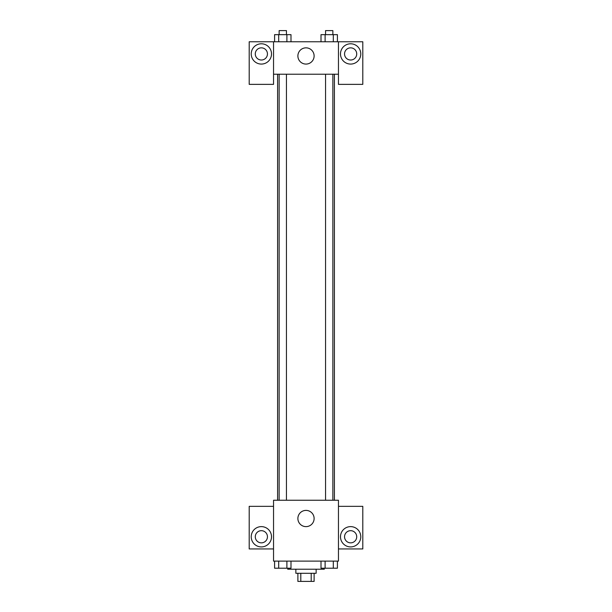 <?xml version="1.0" encoding="UTF-8"?>
<svg xmlns="http://www.w3.org/2000/svg" width="612" height="612" viewBox="0 0 612 612"><rect width="100%" height="100%" fill="white"/><g stroke="black" fill="none" stroke-linecap="round" stroke-linejoin="round"><path stroke-width="0.92" d="M311.202 573.283L311.202 581.4L297.883 581.4L297.883 573.283M311.202 581.4L314.117 581.4L314.117 573.283M316.144 569.229L316.144 573.283L295.856 573.283L295.856 569.229M300.798 573.283L300.798 581.4M287.739 568.211L287.739 569.229L324.261 569.229L324.261 568.211M338.459 561.112L273.541 561.112L273.541 500.249L338.459 500.249L338.459 561.112M261.37 546.914A10.144 10.144 0 0 1 252.58 531.698A10.144 10.144 0 0 1 270.152 531.698A10.144 10.144 0 0 1 261.37 546.914M273.541 548.941L249.199 548.941L249.199 506.338L273.541 506.338M255.28 536.77A6.089 6.089 0 0 1 261.37 530.681A6.089 6.089 0 0 1 267.452 536.77A6.089 6.089 0 0 1 261.37 542.852A6.089 6.089 0 0 1 255.28 536.77M306 526.626A8.117 8.117 0 0 1 298.97 514.455A8.117 8.117 0 0 1 313.03 514.455A8.117 8.117 0 0 1 306 526.626M350.63 546.914A10.144 10.144 0 0 1 341.848 531.698A10.144 10.144 0 0 1 359.42 531.698A10.144 10.144 0 0 1 350.63 546.914M338.459 548.941L362.801 548.941L362.801 506.338L338.459 506.338M344.548 536.77A6.089 6.089 0 0 1 350.63 530.681A6.089 6.089 0 0 1 356.72 536.77A6.089 6.089 0 0 1 350.63 542.852A6.089 6.089 0 0 1 344.548 536.77M334.404 74.22L334.404 500.249M325.553 500.249L325.553 74.22M286.447 74.22L286.447 500.249M338.459 74.22L338.459 84.364L362.801 84.364L362.801 41.761L338.459 41.761L338.459 74.22L273.541 74.22L273.541 84.364L249.199 84.364L249.199 41.761L273.541 41.761L273.541 74.22M267.452 53.932A6.089 6.089 0 0 1 261.37 60.014A6.089 6.089 0 0 1 255.28 53.932A6.089 6.089 0 0 1 261.37 47.843A6.089 6.089 0 0 1 267.452 53.932M261.37 64.076A10.144 10.144 0 0 1 252.58 48.861A10.144 10.144 0 0 1 270.152 48.861A10.144 10.144 0 0 1 261.37 64.076M356.72 53.932A6.089 6.089 0 0 1 347.585 59.203A6.089 6.089 0 0 1 347.585 48.662A6.089 6.089 0 0 1 356.72 53.932M350.63 64.076A10.144 10.144 0 0 1 341.848 48.861A10.144 10.144 0 0 1 359.42 48.861A10.144 10.144 0 0 1 350.63 64.076M338.459 41.761L273.541 41.761M297.883 55.96A8.117 8.117 0 0 1 310.055 48.929A8.117 8.117 0 0 1 310.055 62.99A8.117 8.117 0 0 1 297.883 55.96M337.411 41.761L337.411 34.654L321.009 34.654L321.009 41.761M333.31 34.654L333.31 41.761M325.11 34.654L325.11 41.761M325.553 34.654L325.553 30.6L332.859 30.6L332.859 34.654M290.991 41.761L290.991 34.654L274.589 34.654L274.589 41.761M286.89 34.654L286.89 41.761M278.69 34.654L278.69 41.761M279.141 34.654L279.141 30.6L286.447 30.6L286.447 34.654M337.411 561.112L337.411 568.211L321.009 568.211L321.009 561.112M333.31 561.112L333.31 568.211M325.11 561.112L325.11 568.211M332.859 568.211L325.553 568.211M290.991 561.112L290.991 568.211L274.589 568.211L274.589 561.112M286.89 561.112L286.89 568.211M278.69 561.112L278.69 568.211M286.447 568.211L279.141 568.211M277.596 74.22L277.596 500.249M332.859 500.249L332.859 74.22M279.141 74.22L279.141 500.249"/></g></svg>
